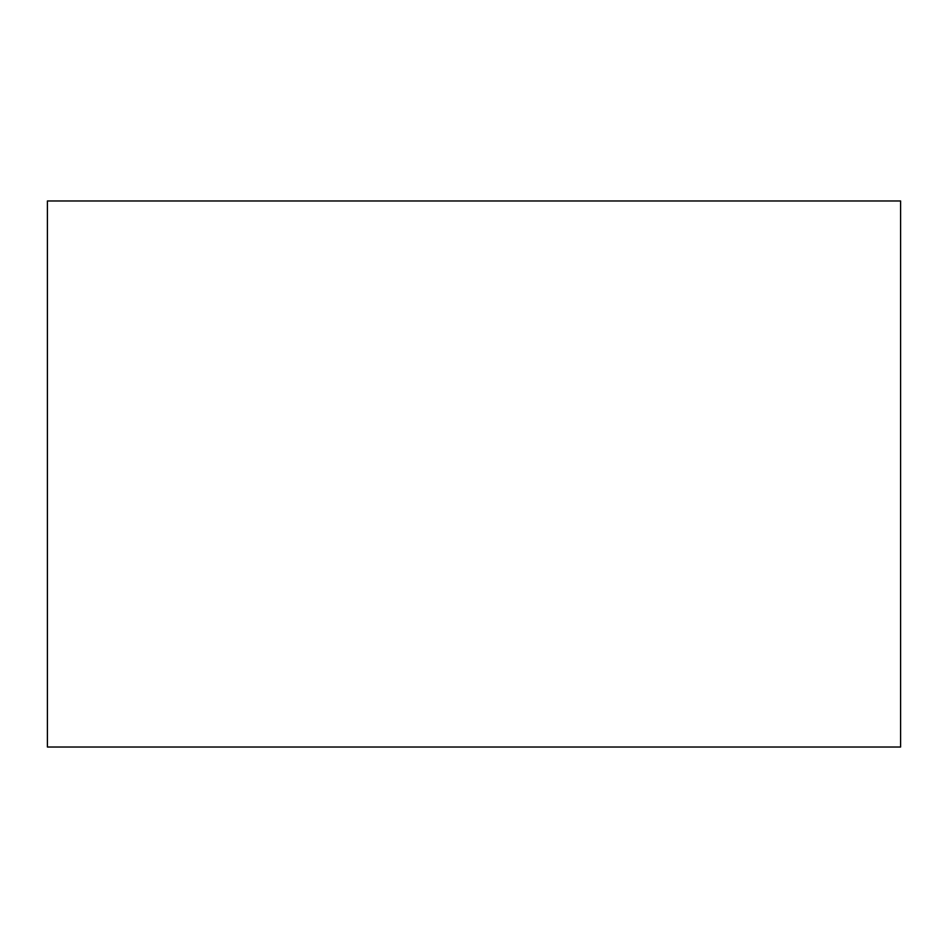 <?xml version="1.0" encoding="UTF-8"?>
<svg xmlns="http://www.w3.org/2000/svg" width="948" height="948" viewBox="0 0 948 948"><rect width="100%" height="100%" fill="white"/><g stroke="black" fill="none" stroke-linecap="round" stroke-linejoin="round"><path stroke-width="1.42" d="M900.6 200.976L47.4 200.976L47.4 747.024L900.6 747.024L900.6 200.976"/></g></svg>
